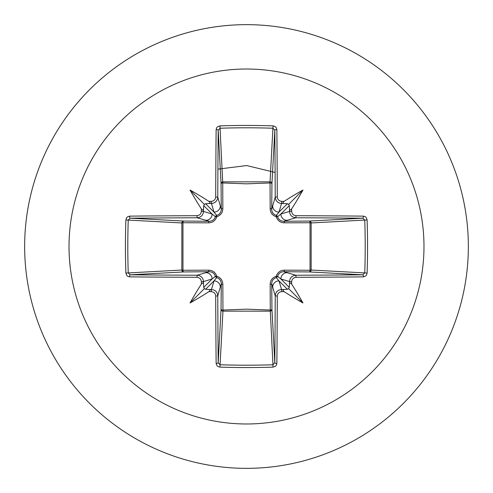 <?xml version="1.0" encoding="UTF-8"?>
<svg xmlns="http://www.w3.org/2000/svg" width="493" height="493" viewBox="0 0 493 493"><rect width="100%" height="100%" fill="white"/><g stroke="black" fill="none" stroke-linecap="round" stroke-linejoin="round"><path stroke-width="0.74" d="M203.523 284.325C203.332 282.692 202.623 282.606 201.378 284.079A354.664 30.911 -90 0 1 201.36 281.756C201.082 279.063 199.597 277.571 196.91 277.3A354.301 9.275 180 0 1 129.597 276.869L127.693 276.29L126.75 275.439L125.881 273.06A352.976 154.734 -90 0 1 125.444 246.5A352.976 154.734 -90 0 1 125.881 219.94L128.235 220.081A351.084 153.908 90 0 0 127.798 246.5A351.084 153.908 90 0 0 128.235 272.919L130.226 274.804A352.403 9.225 -0 0 0 197.175 275.23C200.996 275.624 203.104 277.732 203.498 281.565A352.766 30.745 90 0 0 203.523 284.325L203.714 287.394L204.385 288.615L205.606 289.286L208.675 289.477A352.766 30.745 -0 0 0 211.435 289.502C215.275 289.902 217.388 292.01 217.77 295.825A352.403 9.225 90 0 0 218.196 362.774L220.081 364.765A351.084 153.908 -0 0 0 246.5 365.202A351.084 153.908 -0 0 0 272.919 364.765L274.804 362.774A352.403 9.225 -90 0 0 275.23 295.825C275.624 292.004 277.732 289.896 281.565 289.502A352.766 30.745 0 0 0 284.325 289.477L287.394 289.286L288.615 288.615L289.286 287.394L289.477 284.325A352.766 30.745 -90 0 0 289.502 281.565C289.902 277.725 292.01 275.612 295.825 275.23L296.09 277.3C293.409 277.571 291.924 279.056 291.64 281.756L289.502 281.565L280.881 278.983L277.577 276.283A1.904 1.886 -45 0 1 276.283 277.577L278.983 280.881L281.565 289.502L281.756 291.64C279.063 291.918 277.571 293.403 277.3 296.09L275.23 295.825L271.723 283.808L271.945 309.431A1.904 1.707 -3.1 0 1 270.041 311.145L222.959 311.145A1.904 1.707 3.1 0 1 221.055 309.431A1.904 0.616 -179.5 0 0 222.731 310.042L246.5 309.166L270.269 310.042L270.164 284.356C270.318 280.338 272.339 277.627 276.222 276.222C277.614 272.346 280.326 270.324 284.356 270.164L310.042 270.269A1.904 0.616 -89.5 0 1 309.431 271.945L283.808 271.723L295.825 275.23A352.403 9.225 0 0 0 362.774 274.804L364.765 272.919L367.119 273.06L366.539 275.02L365.701 276L363.403 276.869A354.301 9.275 180 0 1 296.09 277.3M277.3 296.09A354.301 9.275 90 0 1 276.869 363.403L276.29 365.307L275.439 366.25L273.06 367.119A352.976 154.734 180 0 1 246.5 367.556A352.976 154.734 180 0 1 219.94 367.119L222.959 311.145L222.836 284.356C222.676 280.326 220.654 277.614 216.778 276.222C215.373 272.339 212.662 270.318 208.644 270.164L182.958 270.269L182.958 222.731L208.644 222.836C212.674 222.676 215.386 220.654 216.778 216.778C220.661 215.373 222.682 212.662 222.836 208.644L222.731 182.958L246.5 183.834L270.269 182.958A1.904 0.616 -179.5 0 1 271.945 183.569L271.723 209.192L275.23 197.175L277.3 196.91C277.571 199.591 279.056 201.076 281.756 201.36A354.664 30.911 0 0 1 284.079 201.378C282.606 202.617 282.692 203.332 284.325 203.523A352.766 30.745 180 0 0 281.565 203.498C277.725 203.098 275.612 200.99 275.23 197.175A352.403 9.225 -90 0 0 274.804 130.226L272.919 128.235L273.06 125.881L275.02 126.461L276 127.299L276.869 129.597A354.301 9.275 90 0 1 277.3 196.91M363.403 276.869A1.904 0.629 89.5 0 0 362.774 274.804L309.431 271.945A1.904 1.707 -86.9 0 0 311.145 270.041L364.765 272.919A351.084 153.908 -90 0 0 364.765 220.081L362.774 218.196A352.403 9.225 180 0 0 295.825 217.77L283.808 221.277L309.431 221.055A1.904 0.616 89.5 0 1 310.042 222.731L311.145 222.959L311.145 270.041L310.042 270.269L310.042 222.731L284.356 222.836C280.338 222.682 277.627 220.661 276.222 216.778C272.346 215.386 270.324 212.674 270.164 208.644L270.041 181.855L272.919 128.235A351.084 153.908 180 0 0 220.081 128.235L218.196 130.226A352.403 9.225 90 0 0 217.77 197.175L221.277 209.192L221.055 183.569A1.904 1.707 176.9 0 1 222.959 181.855L270.041 181.855A1.904 1.707 -176.9 0 1 271.945 183.569L274.804 130.226A1.904 0.629 -0.5 0 1 276.869 129.597M246.5 69.02A177.48 177.48 0 0 1 423.98 246.5A177.48 177.48 0 0 1 246.5 423.98A177.48 177.48 0 0 1 69.02 246.5A177.48 177.48 0 0 1 246.5 69.02M246.5 24.65A221.85 221.85 0 0 1 468.35 246.5A221.85 221.85 0 0 1 246.5 468.35A221.85 221.85 0 0 1 24.65 246.5A221.85 221.85 0 0 1 246.5 24.65A221.85 221.85 0 0 0 24.65 246.5A221.85 221.85 0 0 0 246.5 468.35M219.94 367.119L217.98 366.539L217 365.701L216.131 363.403A1.904 0.629 -0.5 0 0 218.196 362.774L221.055 309.431L221.277 283.808L217.77 295.825L215.7 296.09C215.429 293.409 213.944 291.924 211.244 291.64L211.435 289.502L214.017 280.881L216.717 277.577A1.904 1.886 45 0 1 215.423 276.283L212.119 278.983L203.498 281.565L201.36 281.756M201.378 284.079A260.205 183.864 132 0 0 190.027 302.973A260.205 183.864 -42 0 0 208.921 291.622C210.394 290.383 210.308 289.668 208.675 289.477M125.881 219.94L126.461 217.98L127.299 217L129.597 216.131A1.904 0.629 89.5 0 0 130.226 218.196L128.235 220.081L181.855 222.959A1.904 1.707 93.1 0 1 183.569 221.055A1.904 0.616 -89.5 0 0 182.958 222.731L181.855 222.959L181.855 270.041L182.958 270.269A1.904 0.616 89.5 0 0 183.569 271.945A1.904 1.707 86.9 0 1 181.855 270.041L125.881 273.06M196.91 215.7C199.591 215.429 201.076 213.944 201.36 211.244A354.664 30.911 -90 0 1 201.378 208.921C202.617 210.394 203.332 210.308 203.523 208.675A352.766 30.745 90 0 0 203.498 211.435C203.098 215.275 200.99 217.388 197.175 217.77A352.403 9.225 180 0 0 130.226 218.196L183.569 221.055L209.192 221.277L197.175 217.77L196.91 215.7A354.301 9.275 0 0 0 129.597 216.131M201.36 211.244L203.498 211.435L212.119 214.017L215.423 216.717A1.904 1.886 135 0 1 216.717 215.423L214.017 212.119L211.435 203.498L211.244 201.36C213.937 201.082 215.429 199.597 215.7 196.91L217.77 197.175C217.376 200.996 215.268 203.104 211.435 203.498A352.766 30.745 180 0 0 208.675 203.523C210.308 203.332 210.394 202.623 208.921 201.378A260.205 183.864 -138 0 0 190.027 190.027A260.205 183.864 48 0 0 201.378 208.921M219.94 125.881L222.731 182.958A1.904 0.616 179.5 0 0 221.055 183.569L218.196 130.226A1.904 0.629 -179.5 0 0 216.131 129.597L216.71 127.693L217.561 126.75L219.94 125.881A352.976 154.734 -0 0 1 246.5 125.444A352.976 154.734 -0 0 1 273.06 125.881M275.119 172.451L246.753 165.562L217.9 169.148M281.756 201.36L281.565 203.498L278.983 212.119L276.283 215.423A1.904 1.886 -135 0 1 277.577 216.717L280.881 214.017L289.502 211.435L291.64 211.244C291.918 213.937 293.403 215.429 296.09 215.7L295.825 217.77C292.004 217.376 289.896 215.268 289.502 211.435A352.766 30.745 -90 0 0 289.477 208.675C289.668 210.308 290.377 210.394 291.622 208.921A260.205 183.864 -48 0 0 302.973 190.027A260.205 183.864 138 0 0 284.079 201.378M367.119 219.94L311.145 222.959A1.904 1.707 -93.1 0 0 309.431 221.055L362.774 218.196A1.904 0.629 -89.5 0 0 363.403 216.131L365.307 216.71L366.25 217.561L367.119 219.94A352.976 154.734 90 0 1 367.119 273.06M284.325 289.477C282.692 289.668 282.606 290.377 284.079 291.622A260.205 183.864 42 0 0 302.973 302.973A260.205 183.864 -132 0 0 291.622 284.079C290.383 282.606 289.668 282.692 289.477 284.325M196.91 277.3L197.175 275.23L209.192 271.723A1.904 0.561 89.5 0 1 208.644 270.164M289.477 208.675L289.286 205.606L288.615 204.385L287.394 203.714L284.325 203.523M208.675 203.523L205.606 203.714L204.385 204.385L203.714 205.606L203.523 208.675M205.606 289.286L214.017 280.881A6.341 6.31 16.7 0 1 220.353 287.191M222.836 284.356A1.904 0.561 -179.5 0 1 221.277 283.808C221.24 280.764 219.724 278.687 216.717 277.577A1.904 0.345 104.8 0 1 216.778 276.222A1.904 0.345 165.2 0 1 215.423 276.283C214.319 273.282 212.249 271.766 209.192 271.723L183.569 271.945L130.226 274.804A1.904 0.629 -89.5 0 0 129.597 276.869M205.809 272.647A6.341 6.31 73.3 0 1 212.119 278.983L203.714 287.394M203.714 205.606L212.119 214.017A6.341 6.31 106.7 0 1 205.809 220.353M208.644 222.836A1.904 0.561 -89.5 0 1 209.192 221.277C212.236 221.24 214.313 219.724 215.423 216.717A1.904 0.345 -165.2 0 1 216.778 216.778A1.904 0.345 -104.8 0 1 216.717 215.423C219.718 214.319 221.234 212.249 221.277 209.192A1.904 0.561 179.5 0 1 222.836 208.644M220.353 205.809A6.341 6.31 163.3 0 1 214.017 212.119L205.606 203.714M272.647 287.191A6.341 6.31 -16.7 0 1 278.983 280.881L287.394 289.286M284.356 270.164A1.904 0.561 -89.5 0 1 283.808 271.723C280.764 271.76 278.687 273.276 277.577 276.283A1.904 0.345 -165.2 0 1 276.222 276.222A1.904 0.345 -104.8 0 1 276.283 277.577C273.282 278.681 271.766 280.751 271.723 283.808A1.904 0.561 179.5 0 1 270.164 284.356M289.286 287.394L280.881 278.983A6.341 6.31 -73.3 0 1 287.191 272.647M287.394 203.714L278.983 212.119A6.341 6.31 -163.3 0 1 272.647 205.809M270.164 208.644A1.904 0.561 -179.5 0 1 271.723 209.192C271.76 212.236 273.276 214.313 276.283 215.423A1.904 0.345 104.8 0 1 276.222 216.778A1.904 0.345 165.2 0 1 277.577 216.717C278.681 219.718 280.751 221.234 283.808 221.277A1.904 0.561 89.5 0 1 284.356 222.836M287.191 220.353A6.341 6.31 -106.7 0 1 280.881 214.017L289.286 205.606M273.06 367.119L270.269 310.042A1.904 0.616 179.5 0 0 271.945 309.431L274.804 362.774A1.904 0.629 -179.5 0 0 276.869 363.403M190.027 302.973L204.385 288.615M302.973 302.973L288.615 288.615M302.973 190.027L288.615 204.385M190.027 190.027L204.385 204.385M216.131 363.403A354.301 9.275 -90 0 1 215.7 296.09M211.244 291.64A354.664 30.911 180 0 1 208.921 291.622M208.921 201.378A354.664 30.911 0 0 1 211.244 201.36M215.7 196.91A354.301 9.275 -90 0 1 216.131 129.597M291.622 208.921A354.664 30.911 90 0 1 291.64 211.244M296.09 215.7A354.301 9.275 -0 0 1 363.403 216.131M291.64 281.756A354.664 30.911 90 0 1 291.622 284.079M284.079 291.622A354.664 30.911 180 0 1 281.756 291.64"/></g></svg>
